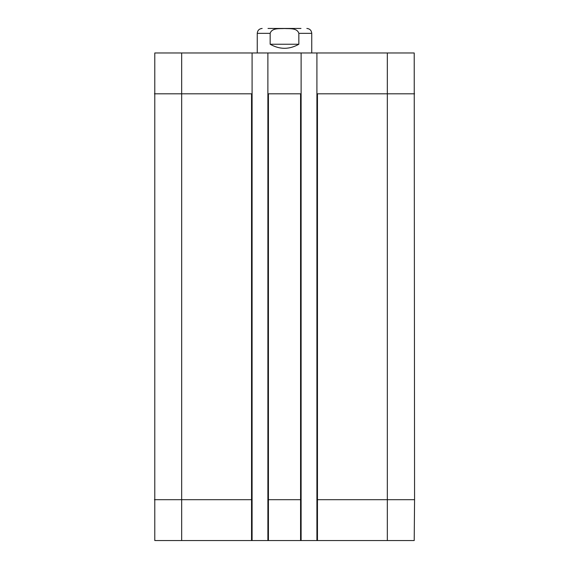 <?xml version="1.0" encoding="UTF-8"?>
<svg xmlns="http://www.w3.org/2000/svg" width="569" height="569" viewBox="0 0 569 569"><rect width="100%" height="100%" fill="white"/><g stroke="black" fill="none" stroke-linecap="round" stroke-linejoin="round"><path stroke-width="0.85" d="M300.987 28.45L268.013 28.45M298.846 44.247C289.28 49.652 279.72 49.652 270.154 44.247L270.154 33.351C271.932 27.675 279.713 28.863 284.5 28.521C289.287 28.863 297.068 27.675 298.846 33.351L298.846 44.247L270.154 44.247M306.833 28.45C309.813 28.742 311.449 30.377 311.741 33.351L311.741 52.967M387.325 52.967L414.211 52.967L414.566 499.689L316.912 499.689L316.912 540.55L301.115 540.55L301.115 52.967L316.912 52.967L316.912 93.821L387.325 93.821L387.325 52.967L316.912 52.967M301.115 93.821L267.885 93.821L267.885 52.967L301.115 52.967M252.088 499.689L252.088 52.967L154.789 52.967L154.789 540.55L252.088 540.55L252.088 499.689L251.541 499.689L251.541 93.821L181.675 93.821L181.675 52.967M252.088 93.821L251.541 93.821M301.115 499.689L267.885 499.689L267.885 540.55L301.115 540.55M267.885 499.689L267.885 93.821M252.088 52.967L267.885 52.967M316.912 499.689L316.912 93.821M316.912 540.55L414.211 540.55L414.566 499.689M267.885 540.55L252.088 540.55M270.154 33.351L257.259 33.351L257.259 52.967M311.741 33.351L298.846 33.351M414.566 93.821L387.325 93.821L387.325 540.55M251.541 540.55L251.541 499.689L181.675 499.689L181.675 93.821L154.434 93.821M317.459 540.55L317.459 93.821M300.574 540.55L300.574 93.821M268.426 540.55L268.426 93.821M181.675 540.55L181.675 499.689L154.434 499.689M257.259 33.351C257.551 30.377 259.187 28.742 262.167 28.45"/></g></svg>
